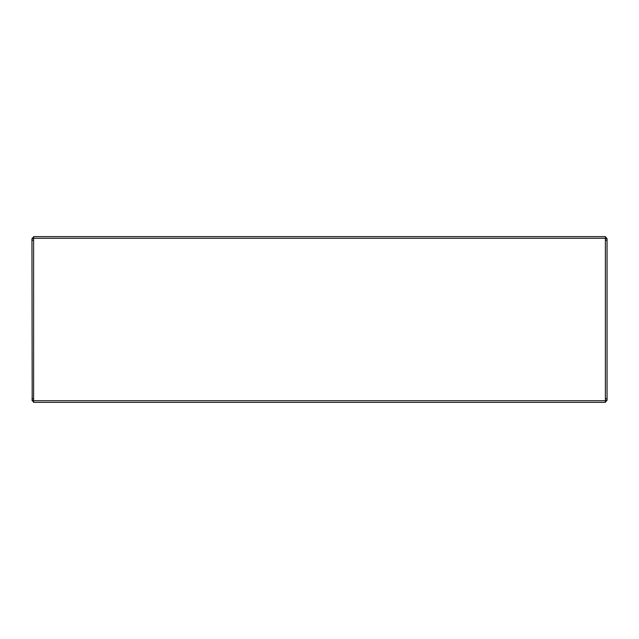 <?xml version="1.0" encoding="UTF-8"?>
<svg xmlns="http://www.w3.org/2000/svg" width="639" height="639" viewBox="0 0 639 639"><rect width="100%" height="100%" fill="white"/><g stroke="black" fill="none" stroke-linecap="round" stroke-linejoin="round"><path stroke-width="0.96" d="M553.182 236.63L555.674 236.63M54.738 402.37L70.482 402.37L54.738 402.37M552.36 402.37L568.518 402.37L552.36 402.37M98.246 402.37L540.754 402.37L98.246 402.37M552.36 236.63L548.629 236.63L552.36 236.63M586.123 236.63L590.268 236.63L586.123 236.63M568.518 236.63L584.262 236.63L568.518 236.63M548.629 236.63L540.754 236.63M52.877 236.63L48.732 236.63M605.397 236.63L33.603 236.63L33.603 402.37L605.397 402.37L590.268 402.37L605.397 402.37L605.397 236.63M548.629 402.37L540.754 402.37M584.262 402.37L568.518 402.37M86.64 402.37L94.516 402.37M33.603 401.923A3.315 3.315 0 0 1 32.19 400.294L31.95 238.706L33.603 238.706M33.603 400.294L31.95 400.294M33.603 237.077A3.315 3.315 0 0 0 32.19 238.706M605.397 238.706L607.05 238.706L607.05 400.294L605.397 400.294M605.397 401.923A3.315 3.315 0 0 0 606.81 400.294L607.05 400.294M606.81 238.706A3.315 3.315 0 0 0 605.397 237.077M605.397 238.291L33.603 238.291M33.603 400.709L605.397 400.709M33.603 240.36L31.95 240.36M31.95 398.64L33.603 398.64M605.397 398.64L607.05 398.64M607.05 240.36L605.397 240.36"/></g></svg>
